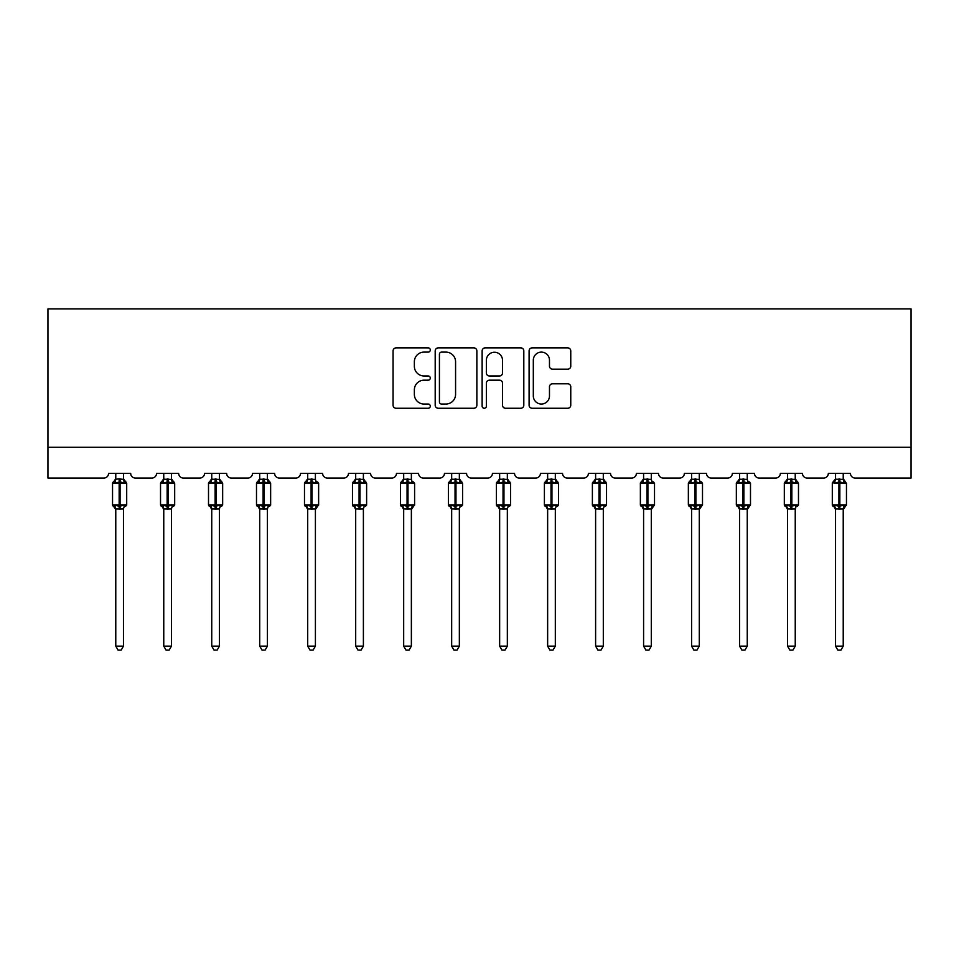 <?xml version="1.0" encoding="UTF-8"?>
<svg xmlns="http://www.w3.org/2000/svg" width="959" height="959" viewBox="0 0 959 959"><rect width="100%" height="100%" fill="white"/><g stroke="black" fill="none" stroke-linecap="round" stroke-linejoin="round"><path stroke-width="1.44" d="M430.291 349.999A2.11 2.11 0 0 0 428.17 347.877L396.091 347.877A3.021 3.021 0 0 0 393.07 350.898L393.07 405.249A3.021 3.021 0 0 0 396.091 408.258L428.17 408.258A2.11 2.11 0 0 0 430.291 406.148A2.11 2.11 0 0 0 428.17 404.039L424.022 404.039A9.662 9.662 0 0 1 414.36 394.377L414.36 389.845A9.662 9.662 0 0 1 424.022 380.184L428.17 380.184A2.11 2.11 0 0 0 430.291 378.074A2.11 2.11 0 0 0 428.17 375.964L424.022 375.964A9.662 9.662 0 0 1 414.36 366.302L414.36 361.771A9.662 9.662 0 0 1 424.022 352.109L428.17 352.109A2.11 2.11 0 0 0 430.291 349.999M567.74 369.167A3.021 3.021 0 0 0 570.761 366.146L570.761 350.898A3.021 3.021 0 0 0 567.74 347.877L532.113 347.877A3.021 3.021 0 0 0 529.092 350.898L529.092 405.249A3.021 3.021 0 0 0 532.113 408.258L567.74 408.258A3.021 3.021 0 0 0 570.761 405.249L570.761 386.825A3.021 3.021 0 0 0 567.74 383.804L552.492 383.804A3.021 3.021 0 0 0 549.471 386.825L549.471 395.959A8.08 8.08 0 0 1 541.391 404.039A8.08 8.08 0 0 1 533.312 395.959L533.312 360.188A8.08 8.08 0 0 1 541.391 352.109A8.08 8.08 0 0 1 549.471 360.188L549.471 366.146A3.021 3.021 0 0 0 552.492 369.167L567.74 369.167M911.05 447.278L911.05 308.87L47.95 308.87L47.95 478.038L103.932 478.038A4.615 4.615 0 0 0 108.547 473.422L130.688 473.422A4.615 4.615 0 0 0 135.303 478.038L151.918 478.038A4.615 4.615 0 0 0 156.533 473.422L178.674 473.422A4.615 4.615 0 0 0 183.289 478.038L199.904 478.038A4.615 4.615 0 0 0 204.519 473.422L226.66 473.422A4.615 4.615 0 0 0 231.275 478.038L247.89 478.038A4.615 4.615 0 0 0 252.493 473.422L274.646 473.422A4.615 4.615 0 0 0 279.261 478.038L295.863 478.038A4.615 4.615 0 0 0 300.479 473.422L322.632 473.422A4.615 4.615 0 0 0 327.247 478.038L343.849 478.038A4.615 4.615 0 0 0 348.465 473.422L370.618 473.422A4.615 4.615 0 0 0 375.221 478.038L391.835 478.038A4.615 4.615 0 0 0 396.451 473.422L418.592 473.422A4.615 4.615 0 0 0 423.207 478.038L439.821 478.038A4.615 4.615 0 0 0 444.437 473.422L466.577 473.422A4.615 4.615 0 0 0 471.193 478.038L487.807 478.038A4.615 4.615 0 0 0 492.423 473.422L514.563 473.422A4.615 4.615 0 0 0 519.179 478.038L535.793 478.038A4.615 4.615 0 0 0 540.408 473.422L562.549 473.422A4.615 4.615 0 0 0 567.165 478.038L583.779 478.038A4.615 4.615 0 0 0 588.382 473.422L610.535 473.422A4.615 4.615 0 0 0 615.151 478.038L631.753 478.038A4.615 4.615 0 0 0 636.368 473.422L658.521 473.422A4.615 4.615 0 0 0 663.137 478.038L679.739 478.038A4.615 4.615 0 0 0 684.354 473.422L706.507 473.422A4.615 4.615 0 0 0 711.11 478.038L727.725 478.038A4.615 4.615 0 0 0 732.34 473.422L754.481 473.422A4.615 4.615 0 0 0 759.096 478.038L775.711 478.038A4.615 4.615 0 0 0 780.326 473.422L802.467 473.422A4.615 4.615 0 0 0 807.082 478.038L823.697 478.038A4.615 4.615 0 0 0 828.312 473.422L850.453 473.422A4.615 4.615 0 0 0 855.068 478.038L911.05 478.038L911.05 447.278L47.95 447.278M476.863 350.898A3.021 3.021 0 0 0 473.842 347.877L438.215 347.877A3.021 3.021 0 0 0 435.194 350.898L435.194 405.249A3.021 3.021 0 0 0 438.215 408.258L473.842 408.258A3.021 3.021 0 0 0 476.863 405.249L476.863 350.898M485.158 347.877L520.785 347.877A3.021 3.021 0 0 1 523.806 350.898L523.806 405.249A3.021 3.021 0 0 1 520.785 408.258L505.537 408.258A3.021 3.021 0 0 1 502.516 405.249L502.516 383.204A3.021 3.021 0 0 0 499.507 380.184L489.39 380.184A3.021 3.021 0 0 0 486.369 383.204L486.369 406.148A2.11 2.11 0 0 1 484.259 408.258A2.11 2.11 0 0 1 482.137 406.148L482.137 350.898A3.021 3.021 0 0 1 485.158 347.877M441.536 352.109A2.11 2.11 0 0 0 439.426 354.219L439.426 401.929A2.11 2.11 0 0 0 441.536 404.039L445.911 404.039A9.662 9.662 0 0 0 455.573 394.377L455.573 361.771A9.662 9.662 0 0 0 445.911 352.109L441.536 352.109M502.516 360.332A8.08 8.08 0 0 0 494.448 352.253A8.08 8.08 0 0 0 486.369 360.332L486.369 372.943A3.021 3.021 0 0 0 489.39 375.964L499.507 375.964A3.021 3.021 0 0 0 502.516 372.943L502.516 360.332M123.459 479.212A3.38 3.225 180 0 0 125.245 482.053L124.574 483.048L120.079 481.957L114.66 483.048L113.558 481.897A1.534 1.534 0 0 0 112.539 483.348L112.539 504.878A1.534 1.534 0 0 0 113.558 506.316L114.66 505.177L119.156 506.256L124.574 505.177L125.245 506.172A3.38 3.225 -0 0 0 123.459 509.001L115.775 508.989A3.38 3.225 -0 0 0 114.001 506.172L114.001 506.172M114.001 482.053A3.38 3.225 180 0 0 115.775 479.212L119.156 478.925L119.156 504.878L126.696 504.878L126.696 483.348L112.539 483.348L112.539 504.878L119.156 504.878L119.156 509.301M123.459 509.001L123.459 646.138L115.775 646.138L115.775 508.989M123.459 473.422L123.471 479.368L124.574 483.048M115.775 473.422L115.775 479.236M119.156 478.925L123.471 479.368L123.951 481.31M114.66 483.048L115.775 479.368M114.66 505.177L115.775 508.845M124.574 505.177L123.471 508.845M123.459 646.138L121.158 650.13L118.077 650.13L115.775 646.138M126.696 483.348L125.689 481.897A1.534 1.534 0 0 1 126.132 482.149M125.689 506.316L126.696 504.878A1.534 1.534 0 0 1 126.612 505.381M171.445 479.212A3.38 3.225 180 0 0 173.219 482.053L172.56 483.048L168.065 481.957L162.646 483.048L161.532 481.897A1.534 1.534 0 0 0 160.525 483.348L160.525 504.878A1.534 1.534 0 0 0 161.532 506.316L160.525 504.878L174.682 504.878L174.682 483.348L171.445 478.721L173.663 481.897A1.534 1.534 0 0 1 174.106 482.149M173.663 506.316L174.682 504.878A1.534 1.534 0 0 1 174.598 505.381M171.445 509.001L163.761 508.989A3.38 3.225 -0 0 0 161.987 506.172L162.646 505.177L167.142 506.256L172.56 505.177L173.219 506.172A3.38 3.225 -0 0 0 171.445 509.001L171.445 646.138L169.144 650.13L166.063 650.13L163.761 646.138L163.761 508.989M219.431 479.212A3.38 3.225 180 0 0 221.205 482.053L220.546 483.048L216.051 481.957L210.62 483.048L209.518 481.897A1.534 1.534 0 0 0 208.511 483.348L208.511 504.878A1.534 1.534 0 0 0 209.518 506.316L208.511 504.878L222.656 504.878L222.656 483.348L219.431 478.721L221.649 481.897A1.534 1.534 0 0 1 222.092 482.149M221.649 506.316L222.656 504.878A1.534 1.534 0 0 1 222.572 505.381M219.431 509.001L211.747 508.989A3.38 3.225 -0 0 0 209.961 506.172L210.62 505.177L215.128 506.256L220.546 505.177L221.205 506.172A3.38 3.225 -0 0 0 219.431 509.001L219.431 646.138L217.118 650.13L214.049 650.13L211.747 646.138L211.747 508.989M163.761 509.493L161.987 506.172M163.761 646.138L171.445 646.138M171.445 473.422L171.445 479.368L172.56 483.048M161.987 482.053A3.38 3.225 180 0 0 163.761 479.212L171.445 479.368L171.937 481.31M163.761 473.422L163.761 479.236M162.646 483.048L163.761 479.368M162.646 505.177L163.761 508.845M172.56 505.177L171.445 508.845M211.747 509.493L209.961 506.172M211.747 646.138L219.431 646.138M219.431 473.422L219.431 479.368L220.546 483.048M209.961 482.053A3.38 3.225 180 0 0 211.747 479.212L219.431 479.368L219.923 481.31M211.747 473.422L211.747 479.236M210.62 483.048L211.735 479.368M210.62 505.177L211.735 508.845M220.546 505.177L219.431 508.845M267.417 479.212A3.38 3.225 180 0 0 269.191 482.053L268.532 483.048L264.037 481.957L258.606 483.048L257.503 481.897A1.534 1.534 0 0 0 256.497 483.348L256.497 504.878A1.534 1.534 0 0 0 257.503 506.316L256.497 504.878L270.642 504.878L270.642 483.348L267.417 478.721L269.635 481.897A1.534 1.534 0 0 1 270.078 482.149M269.635 506.316L270.642 504.878A1.534 1.534 0 0 1 270.558 505.381M267.417 509.001L259.721 508.989A3.38 3.225 -0 0 0 257.947 506.172L258.606 505.177L263.114 506.256L268.532 505.177L269.191 506.172A3.38 3.225 -0 0 0 267.417 509.001L267.417 646.138L265.104 650.13L262.035 650.13L259.721 646.138L259.721 508.989M315.403 479.212A3.38 3.225 180 0 0 317.177 482.053L316.518 483.048L312.023 481.957L306.592 483.048L305.489 481.897A1.534 1.534 0 0 0 304.483 483.348L304.483 504.878A1.534 1.534 0 0 0 305.489 506.316L304.483 504.878L318.628 504.878A1.534 1.534 0 0 1 318.544 505.381M315.403 509.001L307.707 508.989A3.38 3.225 -0 0 0 305.933 506.172L306.592 505.177L311.1 506.256L316.518 505.177L317.177 506.172A3.38 3.225 -0 0 0 315.403 509.001L315.403 646.138L313.09 650.13L310.021 650.13L307.707 646.138L307.707 508.989M259.721 509.493L257.947 506.172M259.721 646.138L267.417 646.138M267.417 473.422L267.417 479.368L268.532 483.048M257.947 482.053A3.38 3.225 180 0 0 259.721 479.212L267.417 479.368L267.897 481.31M259.721 473.422L259.721 479.236M258.606 483.048L259.721 479.368M258.606 505.177L259.721 508.845M268.532 505.177L267.417 508.845M307.707 509.493L305.933 506.172M317.621 506.316L315.403 509.493L318.628 504.878L318.628 483.348L304.483 483.348L307.707 478.721M307.707 646.138L315.403 646.138M315.403 473.422L315.403 479.368L316.518 483.048M305.933 482.053A3.38 3.225 180 0 0 307.707 479.212L315.403 479.368L315.883 481.31M307.707 473.422L307.707 479.236M306.592 483.048L307.707 479.368M306.592 505.177L307.707 508.845M316.518 505.177L315.403 508.845M363.389 479.212A3.38 3.225 180 0 0 365.163 482.053L364.504 483.048L359.997 481.957L354.578 483.048L353.475 481.897A1.534 1.534 0 0 0 352.468 483.348L352.468 504.878A1.534 1.534 0 0 0 353.475 506.316L352.468 504.878L366.614 504.878L366.614 483.348L363.389 478.721L365.607 481.897A1.534 1.534 0 0 1 366.05 482.149M365.607 506.316L366.614 504.878A1.534 1.534 0 0 1 366.53 505.381M363.389 509.001L355.693 508.989A3.38 3.225 -0 0 0 353.919 506.172L354.578 505.177L359.074 506.256L364.504 505.177L365.163 506.172A3.38 3.225 -0 0 0 363.389 509.001L363.389 646.138L361.075 650.13L358.007 650.13L355.693 646.138L355.693 508.989M355.693 509.493L353.919 506.172M355.693 646.138L363.389 646.138M363.389 473.422L363.389 479.368L364.504 483.048M353.919 482.053A3.38 3.225 180 0 0 355.693 479.212L363.389 479.368L363.869 481.31M355.693 473.422L355.693 479.236M354.578 483.048L355.693 479.368M354.578 505.177L355.693 508.845M364.504 505.177L363.389 508.845M411.363 479.212A3.38 3.225 180 0 0 413.149 482.053L412.49 483.048L407.983 481.957L402.564 483.048L401.461 481.897A1.534 1.534 0 0 0 400.454 483.348L400.454 504.878A1.534 1.534 0 0 0 401.461 506.316L400.454 504.878L414.6 504.878A1.534 1.534 0 0 1 414.516 505.381M411.363 509.001L403.679 508.989A3.38 3.225 -0 0 0 401.905 506.172L402.564 505.177L407.06 506.256L412.49 505.177L413.149 506.172A3.38 3.225 -0 0 0 411.363 509.001L411.363 646.138L409.061 650.13L405.993 650.13L403.679 646.138L403.679 508.989M403.679 509.493L401.905 506.172M413.593 506.316L411.363 509.493L414.6 504.878L414.6 483.348L400.454 483.348L403.679 478.721M403.679 646.138L411.363 646.138M411.363 473.422L411.375 479.368L412.49 483.048M401.905 482.053A3.38 3.225 180 0 0 403.679 479.212L411.375 479.368L411.855 481.31M403.679 473.422L403.679 479.236M402.564 483.048L403.679 479.368M402.564 505.177L403.679 508.845M412.49 505.177L411.375 508.845M459.349 479.212A3.38 3.225 180 0 0 461.135 482.053L460.464 483.048L455.969 481.957L450.55 483.048L449.447 481.897A1.534 1.534 0 0 0 448.428 483.348L448.428 504.878A1.534 1.534 0 0 0 449.447 506.316L448.428 504.878L462.586 504.878L462.586 483.348L459.349 478.721L461.579 481.897A1.534 1.534 0 0 1 462.01 482.149M461.579 506.316L462.586 504.878A1.534 1.534 0 0 1 462.502 505.381M459.349 509.001L451.665 508.989A3.38 3.225 -0 0 0 449.891 506.172L450.55 505.177L455.046 506.256L460.464 505.177L461.135 506.172A3.38 3.225 -0 0 0 459.349 509.001L459.349 646.138L457.047 650.13L453.967 650.13L451.665 646.138L451.665 508.989M451.665 509.493L449.891 506.172M451.665 646.138L459.349 646.138M459.349 473.422L459.361 479.368L460.464 483.048M449.891 482.053A3.38 3.225 180 0 0 451.665 479.212L459.361 479.368L459.841 481.31M451.665 473.422L451.665 479.236M450.55 483.048L451.665 479.368M450.55 505.177L451.665 508.845M460.464 505.177L459.361 508.845M507.335 479.212A3.38 3.225 180 0 0 509.109 482.053L508.45 483.048L503.954 481.957L498.536 483.048L497.421 481.897A1.534 1.534 0 0 0 496.414 483.348L496.414 504.878A1.534 1.534 0 0 0 497.421 506.316L496.414 504.878L510.572 504.878L510.572 483.348L507.335 478.721L509.553 481.897A1.534 1.534 0 0 1 509.996 482.149M509.553 506.316L510.572 504.878A1.534 1.534 0 0 1 510.488 505.381M507.335 509.001L499.651 508.989A3.38 3.225 -0 0 0 497.865 506.172L498.536 505.177L503.031 506.256L508.45 505.177L509.109 506.172A3.38 3.225 -0 0 0 507.335 509.001L507.335 646.138L505.033 650.13L501.953 650.13L499.651 646.138L499.651 508.989M499.651 509.493L497.865 506.172M499.651 646.138L507.335 646.138M507.335 473.422L507.335 479.368L508.45 483.048M497.865 482.053A3.38 3.225 180 0 0 499.651 479.212L507.335 479.368L507.826 481.31M499.651 473.422L499.651 479.236M498.536 483.048L499.639 479.368M498.536 505.177L499.639 508.845M508.45 505.177L507.335 508.845M555.321 479.212A3.38 3.225 180 0 0 557.095 482.053L556.436 483.048L551.94 481.957L546.51 483.048L545.407 481.897A1.534 1.534 0 0 0 544.4 483.348L544.4 504.878A1.534 1.534 0 0 0 545.407 506.316L544.4 504.878L558.546 504.878L558.546 483.348L555.321 478.721L557.539 481.897A1.534 1.534 0 0 1 557.982 482.149M557.539 506.316L558.546 504.878A1.534 1.534 0 0 1 558.462 505.381M555.321 509.001L547.637 508.989A3.38 3.225 -0 0 0 545.851 506.172L546.51 505.177L551.017 506.256L556.436 505.177L557.095 506.172A3.38 3.225 -0 0 0 555.321 509.001L555.321 646.138L553.007 650.13L549.939 650.13L547.637 646.138L547.637 508.989M547.637 509.493L545.851 506.172M547.637 646.138L555.321 646.138M555.321 473.422L555.321 479.368L556.436 483.048M545.851 482.053A3.38 3.225 180 0 0 547.637 479.212L555.321 479.368L555.812 481.31M547.637 473.422L547.637 479.236M546.51 483.048L547.625 479.368M546.51 505.177L547.625 508.845M556.436 505.177L555.321 508.845M603.307 479.212A3.38 3.225 180 0 0 605.081 482.053L604.422 483.048L599.926 481.957L594.496 483.048L593.393 481.897A1.534 1.534 0 0 0 592.386 483.348L592.386 504.878A1.534 1.534 0 0 0 593.393 506.316L592.386 504.878L606.532 504.878L606.532 483.348L603.307 478.721L605.525 481.897A1.534 1.534 0 0 1 605.968 482.149M605.525 506.316L606.532 504.878A1.534 1.534 0 0 1 606.448 505.381M603.307 509.001L595.611 508.989A3.38 3.225 -0 0 0 593.837 506.172L594.496 505.177L599.003 506.256L604.422 505.177L605.081 506.172A3.38 3.225 -0 0 0 603.307 509.001L603.307 646.138L600.993 650.13L597.925 650.13L595.611 646.138L595.611 508.989M595.611 509.493L593.837 506.172M595.611 646.138L603.307 646.138M603.307 473.422L603.307 479.368L604.422 483.048M593.837 482.053A3.38 3.225 180 0 0 595.611 479.212L603.307 479.368L603.786 481.31M595.611 473.422L595.611 479.236M594.496 483.048L595.611 479.368M594.496 505.177L595.611 508.845M604.422 505.177L603.307 508.845M651.293 479.212A3.38 3.225 180 0 0 653.067 482.053L652.408 483.048L647.9 481.957L642.482 483.048L641.379 481.897A1.534 1.534 0 0 0 640.372 483.348L640.372 504.878A1.534 1.534 0 0 0 641.379 506.316L640.372 504.878L654.518 504.878A1.534 1.534 0 0 1 654.434 505.381M651.293 509.001L643.597 508.989A3.38 3.225 -0 0 0 641.823 506.172L642.482 505.177L646.977 506.256L652.408 505.177L653.067 506.172A3.38 3.225 -0 0 0 651.293 509.001L651.293 646.138L648.979 650.13L645.91 650.13L643.597 646.138L643.597 508.989M643.597 509.493L641.823 506.172M653.511 506.316L651.293 509.493L654.518 504.878L654.518 483.348L640.372 483.348L643.597 478.721M643.597 646.138L651.293 646.138M651.293 473.422L651.293 479.368L652.408 483.048M641.823 482.053A3.38 3.225 180 0 0 643.597 479.212L651.293 479.368L651.772 481.31M643.597 473.422L643.597 479.236M642.482 483.048L643.597 479.368M642.482 505.177L643.597 508.845M652.408 505.177L651.293 508.845M699.279 479.212A3.38 3.225 180 0 0 701.053 482.053L700.394 483.048L695.886 481.957L690.468 483.048L689.365 481.897A1.534 1.534 0 0 0 688.358 483.348L688.358 504.878A1.534 1.534 0 0 0 689.365 506.316L688.358 504.878L702.503 504.878A1.534 1.534 0 0 1 702.42 505.381M699.279 509.001L691.583 508.989A3.38 3.225 -0 0 0 689.809 506.172L690.468 505.177L694.963 506.256L700.394 505.177L701.053 506.172A3.38 3.225 -0 0 0 699.279 509.001L699.279 646.138L696.965 650.13L693.896 650.13L691.583 646.138L691.583 508.989M691.583 509.493L689.809 506.172M701.497 506.316L699.279 509.493L702.503 504.878L702.503 483.348L688.358 483.348L691.583 478.721M691.583 646.138L699.279 646.138M699.279 473.422L699.279 479.368L700.394 483.048M689.809 482.053A3.38 3.225 180 0 0 691.583 479.212L699.279 479.368L699.758 481.31M691.583 473.422L691.583 479.236M690.468 483.048L691.583 479.368M690.468 505.177L691.583 508.845M700.394 505.177L699.279 508.845M747.253 479.212A3.38 3.225 180 0 0 749.039 482.053L748.38 483.048L743.872 481.957L738.454 483.048L737.351 481.897A1.534 1.534 0 0 0 736.344 483.348L736.344 504.878A1.534 1.534 0 0 0 737.351 506.316L736.344 504.878L750.489 504.878A1.534 1.534 0 0 1 750.406 505.381M747.253 509.001L739.569 508.989A3.38 3.225 -0 0 0 737.795 506.172L738.454 505.177L742.949 506.256L748.38 505.177L749.039 506.172A3.38 3.225 -0 0 0 747.253 509.001L747.253 646.138L744.951 650.13L741.882 650.13L739.569 646.138L739.569 508.989M739.569 509.493L737.795 506.172M749.482 506.316L747.253 509.493L750.489 504.878L750.489 483.348L736.344 483.348L739.569 478.721M739.569 646.138L747.253 646.138M747.253 473.422L747.265 479.368L748.38 483.048M737.795 482.053A3.38 3.225 180 0 0 739.569 479.212L747.265 479.368L747.744 481.31M739.569 473.422L739.569 479.236M738.454 483.048L739.569 479.368M738.454 505.177L739.569 508.845M748.38 505.177L747.265 508.845M795.239 479.212A3.38 3.225 180 0 0 797.013 482.053L796.354 483.048L791.858 481.957L786.44 483.048L785.337 481.897A1.534 1.534 0 0 0 784.318 483.348L784.318 504.878A1.534 1.534 0 0 0 785.337 506.316L784.318 504.878L798.475 504.878L798.475 483.348L795.239 478.721L797.468 481.897A1.534 1.534 0 0 1 797.9 482.149M797.468 506.316L798.475 504.878A1.534 1.534 0 0 1 798.391 505.381M795.239 509.001L787.555 508.989A3.38 3.225 -0 0 0 785.781 506.172L786.44 505.177L790.935 506.256L796.354 505.177L797.013 506.172A3.38 3.225 -0 0 0 795.239 509.001L795.239 646.138L792.937 650.13L789.856 650.13L787.555 646.138L787.555 508.989M787.555 509.493L785.781 506.172M787.555 646.138L795.239 646.138M795.239 473.422L795.239 479.368L796.354 483.048M785.781 482.053A3.38 3.225 180 0 0 787.555 479.212L795.239 479.368L795.73 481.31M787.555 473.422L787.555 479.236M786.44 483.048L787.555 479.368M786.44 505.177L787.555 508.845M796.354 505.177L795.239 508.845M845.442 506.316L843.225 509.493L846.461 504.878L846.461 483.348L843.225 478.721L845.442 481.897L844.34 483.048L839.844 481.957L834.426 483.048L833.311 481.897A1.534 1.534 0 0 0 832.304 483.348L832.304 504.878A1.534 1.534 0 0 0 833.311 506.316L832.304 504.878L846.461 504.878A1.534 1.534 0 0 1 846.377 505.381M843.225 509.001L835.541 508.989A3.38 3.225 -0 0 0 833.755 506.172L834.426 505.177L838.921 506.256L844.34 505.177L844.999 506.172A3.38 3.225 -0 0 0 843.225 509.001L843.225 646.138L840.923 650.13L837.842 650.13L835.541 646.138L835.541 508.989M835.541 509.493L833.755 506.172M835.541 646.138L843.225 646.138M843.225 473.422L843.225 479.368L844.34 483.048M833.755 482.053A3.38 3.225 180 0 0 835.541 479.212L843.225 479.368L843.716 481.31M835.541 473.422L835.541 479.236M844.999 482.053L844.999 482.053A3.38 3.225 180 0 1 843.225 479.212M834.426 483.048L835.529 479.368M834.426 505.177L835.529 508.845M844.34 505.177L843.225 508.845M120.079 509.301L120.079 478.925M167.142 478.925L167.142 483.348L160.525 483.348L163.761 478.721M174.682 483.348L167.142 483.348L167.142 509.301M168.065 509.301L168.065 478.925M215.128 478.925L215.128 483.348L208.511 483.348L211.747 478.721M222.656 483.348L215.128 483.348L215.128 509.301M216.051 509.301L216.051 478.925M263.114 478.925L263.114 483.348L256.497 483.348L259.721 478.721M270.642 483.348L263.114 483.348L263.114 509.301M264.037 509.301L264.037 478.925M311.1 478.925L311.1 509.301M312.023 509.301L312.023 478.925M359.074 478.925L359.074 483.348L352.468 483.348L355.693 478.721M366.614 483.348L359.074 483.348L359.074 509.301M359.997 509.301L359.997 478.925M407.06 478.925L407.06 509.301M407.983 509.301L407.983 478.925M455.046 478.925L455.046 483.348L448.428 483.348L451.665 478.721M462.586 483.348L455.046 483.348L455.046 509.301M455.969 509.301L455.969 478.925M503.031 478.925L503.031 483.348L496.414 483.348L499.651 478.721M510.572 483.348L503.031 483.348L503.031 509.301M503.954 509.301L503.954 478.925M551.017 478.925L551.017 483.348L544.4 483.348L547.637 478.721M558.546 483.348L551.017 483.348L551.017 509.301M551.94 509.301L551.94 478.925M599.003 478.925L599.003 483.348L592.386 483.348L595.611 478.721M606.532 483.348L599.003 483.348L599.003 509.301M599.926 509.301L599.926 478.925M646.977 478.925L646.977 509.301M647.9 509.301L647.9 478.925M694.963 478.925L694.963 509.301M695.886 509.301L695.886 478.925M742.949 478.925L742.949 509.301M743.872 509.301L743.872 478.925M790.935 478.925L790.935 483.348L784.318 483.348L787.555 478.721M798.475 483.348L790.935 483.348L790.935 509.301M791.858 509.301L791.858 478.925M838.921 478.925L838.921 483.348L832.412 482.797M846.461 483.348L838.921 483.348L838.921 509.301M839.844 509.301L839.844 478.925M112.539 483.348L115.775 478.721M125.689 481.897L123.459 478.721L125.689 481.897M112.539 504.878L115.775 509.493M160.525 504.878L160.525 483.348M208.511 504.878L208.511 483.348M317.621 481.897L318.628 483.348M256.497 504.878L256.497 483.348M304.483 504.878L304.483 483.348M352.468 504.878L352.468 483.348M413.593 481.897L414.6 483.348M400.454 504.878L400.454 483.348M448.428 504.878L448.428 483.348M496.414 504.878L496.414 483.348M544.4 504.878L544.4 483.348M592.386 504.878L592.386 483.348M653.511 481.897L654.518 483.348M640.372 504.878L640.372 483.348M701.497 481.897L702.503 483.348M688.358 504.878L688.358 483.348M749.482 481.897L750.489 483.348M736.344 504.878L736.344 483.348M784.318 504.878L784.318 483.348M835.541 478.721L832.987 482.065M832.304 504.878L832.304 483.348"/></g></svg>
